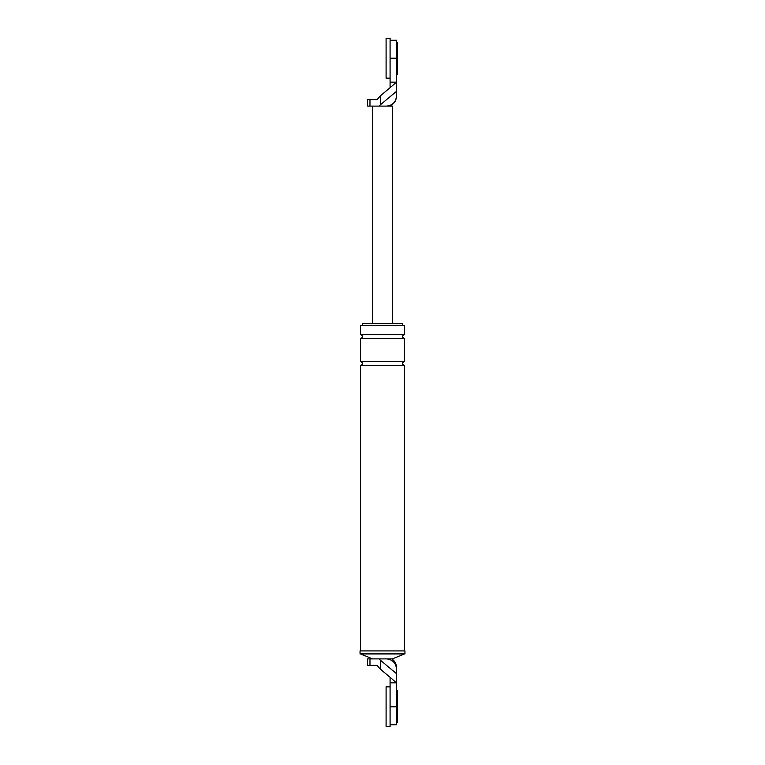 <?xml version="1.0" encoding="UTF-8"?>
<svg xmlns="http://www.w3.org/2000/svg" width="765" height="765" viewBox="0 0 765 765"><rect width="100%" height="100%" fill="white"/><g stroke="black" fill="none" stroke-linecap="round" stroke-linejoin="round"><path stroke-width="1.15" d="M390.083 726.75L390.083 686.836L386.096 686.836L386.096 726.75L390.083 726.75M396.471 690.824L397.465 690.824L397.465 722.762L396.471 722.762M390.083 78.164L390.083 38.25L386.096 38.25L386.096 78.164L390.083 78.164M396.471 42.238L397.465 42.238L397.465 74.176L396.471 74.176M380.329 660.185L378.991 658.894L386.488 658.894C392.512 659.535 395.84 662.863 396.471 668.878C396.471 667.348 396.471 667.348 396.471 668.878L396.471 673.621L380.329 660.185L380.329 669.126L376.982 665.282L367.535 665.282L367.535 658.894L369.973 658.894L369.973 665.282M390.083 682.849L390.083 677.293L396.471 682.849L396.471 706.793L390.083 706.793L390.083 682.849L396.471 682.849L396.471 673.621M390.083 724.751L396.471 724.751L396.471 706.793M390.083 677.293L380.329 669.126M360.047 653.912L404.953 653.912L404.953 650.919L360.047 650.919L360.047 653.912M386.488 658.894L392.474 658.894L404.455 653.912M404.455 334.601L360.545 334.601L360.545 325.622L404.455 325.622L404.455 334.601C401.883 335.931 401.883 337.269 404.455 338.599L404.455 361.549C401.883 362.878 401.883 364.207 404.455 365.536L404.455 650.919M362.543 325.622L362.543 323.624L402.457 323.624L402.457 325.622M378.991 658.894L369.973 658.894M360.545 334.601C363.117 335.931 363.117 337.269 360.545 338.599L404.455 338.599M360.545 338.599L360.545 361.549L404.455 361.549M360.545 361.549C363.117 362.878 363.117 364.207 360.545 365.536L404.455 365.536M372.526 658.894L360.545 653.912M360.545 365.536L360.545 650.919M390.083 40.249L396.471 40.249L396.471 58.207L390.083 58.207L390.083 82.151L396.471 82.151L396.471 96.122C395.84 102.137 392.512 105.465 386.488 106.105L392.474 106.105L392.474 323.624M390.083 82.151L390.083 87.707L396.471 82.151L396.471 58.207M396.471 91.379L380.329 104.815L380.329 95.874L376.982 99.718L367.535 99.718L367.535 106.105L369.973 106.105L369.973 99.718M380.329 95.874L390.083 87.707M380.329 104.815L378.991 106.105L386.488 106.105M378.991 106.105L369.973 106.105M372.526 106.105L372.526 323.624M391.776 658.894C394.797 660.912 396.356 663.733 396.471 667.357M388.486 106.105C393.459 104.728 396.117 101.468 396.471 96.323"/></g></svg>
